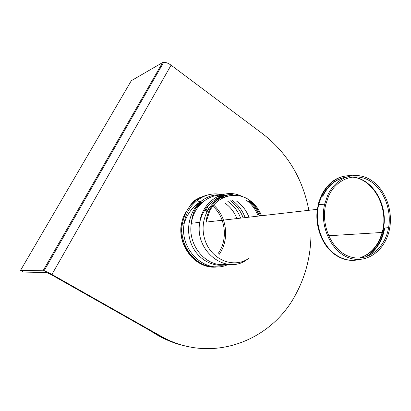<?xml version="1.0" encoding="UTF-8"?>
<svg xmlns="http://www.w3.org/2000/svg" width="411" height="411" viewBox="0 0 411 411"><rect width="100%" height="100%" fill="white"/><g stroke="black" fill="none" stroke-linecap="round" stroke-linejoin="round"><path stroke-width="0.62" d="M218.195 266.76C197.748 270.664 177.192 247.54 181.313 223.99M213.268 267.052L216.376 266.79M150.647 330.377C162.499 338.561 175.081 343.986 188.392 346.637C178.246 344.618 168.459 340.955 159.021 335.659L50.846 274.44L46.458 272.524L23.612 272.072L20.55 270.361L44.064 270.823C46.104 271.476 48.719 272.688 51.914 274.466L160.465 335.936C210.591 364.901 271.44 341.592 295.941 294.014C305.301 276.531 310.29 257.666 310.911 237.419M308.846 210.304C302.789 178.667 287.551 153.282 263.138 134.135L171.084 65.179L51.914 274.466M20.55 270.361L131.309 80.705L162.571 62.59L163.696 62.287C165.895 62.277 168.356 63.243 171.084 65.179M150.709 330.953C162.165 338.649 174.279 343.786 187.056 346.365M327.737 195.107L324.628 204.205C319.301 226.487 331.569 252.385 349.627 258.067C367.614 264.103 386.145 249.549 389.7 228.054C393.07 208.916 384.367 187.514 369.51 179.196C354.719 170.724 335.946 177.372 327.737 195.107M328.687 195.872L325.718 204.55C320.518 226.086 332.35 251.178 349.828 256.695C367.234 262.562 385.194 248.45 388.601 227.602C391.822 209.096 383.365 188.438 369.001 180.439C354.698 172.301 336.604 178.764 328.687 195.872M224.904 203.085C230.345 206.882 234.342 212.045 236.895 218.57M190.74 254.892C179.9 244.237 177.788 224.555 186.126 211.763M215.415 198.893L217.193 199.371M197.938 261.473L191.521 257.075M216.402 198.302L218.046 198.811M197.136 261.807L197.994 261.514M207.231 210.745L205.5 209.132L207.421 210.386M201.811 264.324L202.412 264.016M201.369 202.181L202.238 202.469L201.477 202.094M201.118 264.083L201.899 263.77M205.151 265.686L205.885 265.378M218.924 254.733C229.703 240.291 227.175 216.797 213.571 205.074M199.7 197.804L198.919 197.634M202.993 264.91L203.82 264.627M217.887 253.849C228.269 240.003 225.839 217.409 212.754 206.178M197.804 198.919L196.941 198.79M193.139 258.658L194.46 258.76M207.612 210.042L205.695 208.819M198.698 206.204L197.486 206.009M198.559 206.373L197.357 206.152M160.465 335.936L159.021 335.659M162.571 62.59L43.119 270.638M359.717 259.459C351.451 261.524 343.452 259.947 335.71 254.728C321.767 245.336 314.132 223.168 318.7 204.611L321.854 195.43C328.918 181.775 338.957 175.173 351.975 175.631M384.701 228.048L384.598 228.634C382.107 241.611 375.998 251.003 366.273 256.813M351.559 175.687C338.5 175.184 328.425 181.785 321.33 195.482L318.833 202.15L317.328 209.327C314.8 226.877 322.476 246.138 335.191 254.769C342.969 260.009 351.004 261.581 359.301 259.48M365.297 257.111C374.025 252.195 379.964 244.175 383.124 233.058L384.193 228.105M261.56 215.734C258.981 209.245 255.02 204.097 249.672 200.296C236.597 190.704 217.373 195.528 209.631 211.228L206.132 222.099L317.328 209.327L318.7 204.611L324.628 204.205M322.358 196.237C327.752 185.402 335.489 179.088 345.569 177.295M351.749 177.084C373.342 178.225 389.34 208.197 382.148 232.462C378.218 245.906 370.573 254.44 359.229 258.067M359.579 258.051C372.345 253.834 380.319 243.877 383.509 228.182C388.128 204.58 372.32 178.112 352.099 177.038M345.44 177.347C335.612 179.304 328.065 185.587 322.799 196.191M249.215 201.215C254.301 204.822 258.098 209.697 260.6 215.847M227.833 201.328C233.705 205.449 237.969 211.049 240.635 218.138M218.714 197.11L220.229 197.563M206.985 265.706L201.169 263.857L195.723 260.8M190.54 204.149C193.545 201.118 196.936 198.826 200.717 197.28M220.08 196.535L221.411 196.992M215.873 266.78C196.417 268.219 178.533 245.958 182.34 223.918C185.7 207.411 194.67 197.64 209.261 194.603M220.584 195.184L223.594 196.114M228.372 264.34C206.882 275.195 179.324 251.029 184.087 223.903L184.113 223.712C186.697 203.255 206.245 189.605 223.394 195.097M224.319 195.374L225.084 195.636M227.905 264.288C214.013 268.28 198.004 259.911 191.593 244.653C185.084 229.456 189.553 210.191 201.508 200.928C208.865 195.41 216.864 193.607 225.521 195.513M226.959 264.16C207.344 268.481 187.246 246.086 191.351 223.301C193.756 205.3 209.954 192.548 225.434 195.538M247.407 259.254C226.867 275.75 194.285 251.707 199.756 222.325C202.495 200.625 224.519 187.596 241.622 196.263M184.087 223.903C187.02 213.961 192.831 206.301 201.513 200.928C195.497 206.63 192.112 214.09 191.351 223.301L199.756 222.325C203.188 206.055 217.984 194.054 232.333 194.609C213.499 194.218 198.462 216.916 204.416 238.103C209.934 259.413 233.546 269.411 249.112 258.159M230.103 200.599C236.109 204.822 240.466 210.571 243.168 217.845M220.758 196.278L222.13 196.679M220.039 195.384L223.26 196.119M232.035 200.291C238.061 204.534 242.428 210.309 245.141 217.619M247.437 217.013L247.566 217.342M195.693 208.315L201.976 201.698L198.657 203.938M219.078 195.77L223.481 196.155M217.589 196.443L223.065 196.304M236.736 201.246C242.285 205.161 246.364 210.473 248.968 217.183M245.809 199.838C251.44 203.835 255.58 209.266 258.226 216.119M248.45 201.174C253.387 204.93 257.06 209.862 259.48 215.975M197.265 261.889L197.902 261.622M206.815 211.562L205.104 209.805M196.756 199.618L195.867 199.499M201.544 202.104L202.325 202.392L201.524 202.12M201.467 202.099L200.578 201.816M194.506 200.732L194.223 200.722M208.603 208.367L206.779 207.175M200.208 204.457L199.505 204.293M199.135 204.216L198.523 204.103M163.696 62.287L44.064 270.823M328.584 235.76L382.148 232.462L383.509 228.182L388.601 227.602M198.898 262.1L193.016 258.545M181.04 233.361L182.34 223.918L184.113 223.712M232.333 194.609C218.868 194.567 207.35 206.774 206.132 222.099M249.426 200.578C254.404 204.514 258.144 209.6 260.651 215.837M259.392 215.986L256.865 210.612M230.181 195.621L220.419 197.907M206.81 211.578L205.099 209.816M201.488 202.084L200.599 201.796M200.491 201.76L197.866 201.113M194.573 200.686L194.29 200.671M194.187 200.969L193.925 200.958"/></g></svg>
